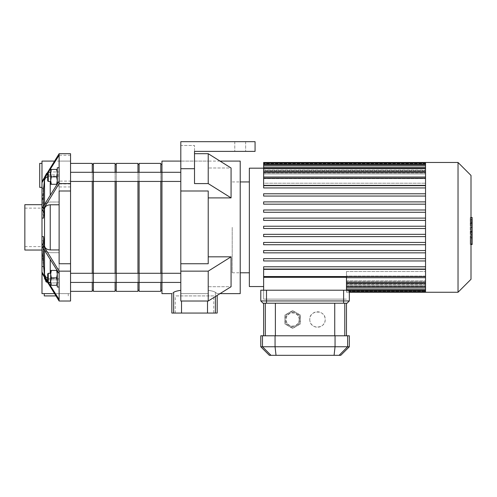 <?xml version="1.0" encoding="UTF-8"?>
<svg xmlns="http://www.w3.org/2000/svg" width="497" height="497" viewBox="0 0 497 497"><rect width="100%" height="100%" fill="white"/><g stroke="black" fill="none" stroke-linecap="round" stroke-linejoin="round"><path stroke-width="0.37" stroke-dasharray="2.48 1.86" d="M39.704 187.375L39.704 163.383M41.99 187.375L41.99 163.383L41.99 187.375M70.549 301.027L70.549 161.096L59.124 161.096L59.124 174.888L50.234 174.888C46.904 175.155 45.003 176.491 44.544 178.889L43.525 188.183C42.817 198.141 42.817 208.106 43.525 218.071C42.817 208.106 42.817 198.141 43.525 188.183L44.544 178.889C45.003 176.491 46.904 175.155 50.234 174.888L59.124 174.888L59.124 161.096L59.124 171.943L50.234 171.943L59.124 171.943L59.124 174.888L59.124 161.096L54.465 161.096M44.575 177.156L44.544 177.41C42.978 193.277 42.978 193.277 44.544 177.41C42.978 193.277 42.978 193.277 44.544 177.41L46.252 173.695M46.296 173.652L46.687 173.291M47.122 172.95L50.234 171.943L47.122 172.95M45.786 281.495L44.544 278.631L41.99 250.041L41.99 188.183L43.525 188.183L41.99 188.183L41.99 181.504L41.99 189.661L41.99 161.096M43.314 206.292L43.624 214.033L43.624 188.183L44.544 180.082C45.034 177.715 46.929 176.41 50.234 176.168L59.124 176.168L59.124 161.096L70.549 161.096L70.549 153.697L70.549 161.096L70.549 153.697L59.124 153.697L41.99 181.504L41.99 182.629L59.124 155.238L59.124 176.168L50.234 176.168L47.7 176.609M59.124 299.486L59.124 278.562L50.234 278.562C46.929 278.314 45.034 277.009 44.544 274.642L43.624 266.547L41.99 266.547L41.99 273.22L59.124 301.027L59.124 299.486L41.99 272.101L41.99 240.691L41.99 246.245L41.99 240.691L41.99 246.245L59.124 273.636L59.124 252.706L50.234 252.706C46.929 252.464 45.034 251.159 44.544 248.792L43.624 240.691L41.99 240.691L43.624 240.691L44.544 248.792C45.034 251.159 46.929 252.464 50.234 252.706L59.124 252.706L59.124 299.486L59.124 271.138L41.99 243.331L41.99 246.245M59.124 279.836L59.124 293.628L70.549 293.628L59.124 293.628L59.124 279.836L50.234 279.836L59.124 279.836L59.124 293.628L44.27 293.628L68.269 293.628L59.124 293.628L59.124 282.75L50.234 283.004L59.124 282.75L59.124 279.836M44.544 278.631L44.544 275.835C45.003 278.233 46.904 279.569 50.234 279.836C46.904 279.569 45.003 278.233 44.544 275.835L43.525 266.547L44.544 277.525M70.549 263.739L59.124 263.739L59.124 190.991L59.124 263.739L59.124 249.948L50.234 249.948C46.904 249.68 45.003 248.345 44.544 245.947L43.525 236.653C42.817 246.618 42.817 256.582 43.525 266.547L41.99 266.547L41.99 236.653L41.99 273.22L41.99 250.041L44.432 277.332M41.99 243.331L41.99 236.653L43.525 236.653C42.817 246.618 42.817 256.582 43.525 266.547L41.99 266.547M47.7 278.115L49.7 278.544L59.124 278.562L59.124 252.706L59.124 273.636M47.7 281.395L48.346 282.426M70.549 186.947L59.124 186.947L59.124 202.018L59.124 176.168L59.124 202.018L50.234 202.018C46.929 202.267 45.034 203.571 44.544 205.932L43.624 214.033L44.544 205.932C45.034 203.571 46.929 202.267 50.234 202.018L59.124 202.018L59.124 181.094L41.99 208.479L41.99 214.033L41.99 208.479L41.99 211.399L59.124 183.592L59.124 181.094L70.549 181.094M41.99 208.479L41.99 214.033L43.624 214.033L41.99 214.033L41.99 188.183L41.99 211.399M55.9 295.914L44.27 295.914M47.706 282.731L50.234 283.004L46.544 282.147M54.465 293.628L41.99 293.628M48.346 172.297L47.7 173.335M41.99 272.101L41.99 273.22M70.549 271.138L59.124 271.138M43.624 266.547L43.624 240.691L43.314 248.432M59.124 249.948L59.124 190.991L70.549 190.991M41.99 218.071L43.525 218.071L44.544 208.783C45.003 206.385 46.904 205.05 50.234 204.783L59.124 204.783M41.99 236.653L41.99 250.041M70.549 155.238L59.124 155.238L59.124 153.697M70.549 183.592L59.124 183.592M41.99 181.504L41.99 182.629M43.624 188.183L41.99 188.183M59.124 161.096L70.549 161.096L59.124 161.096L59.124 186.947M41.99 227.365L41.99 246.618L41.99 227.365M24.85 250.041L24.85 204.683M24.85 227.365L24.85 246.618L24.85 227.365M51.334 270.43L56.633 270.43L50.669 270.43L50.669 274.145L51.334 270.43L56.633 270.43L57.298 274.145L57.298 270.43L56.633 270.43L57.298 270.43L57.298 281.569L56.633 277.854L57.298 274.145L56.633 270.43L57.298 274.145L57.298 270.43L56.633 270.43L57.298 270.43L57.298 274.145L56.633 277.854L57.298 281.569L57.298 274.145L56.633 277.854L51.334 277.854L50.669 274.145L50.669 285.284L51.334 285.284L50.669 281.569L51.334 277.854L50.669 281.569L50.669 274.145L51.334 270.43L50.669 270.43L50.669 274.145L50.669 270.43L51.334 270.43L50.669 274.145L51.334 277.854L50.669 274.145L50.669 281.569L51.334 285.284L50.669 285.284L50.669 281.569L50.669 285.284L51.334 285.284L50.669 281.569L51.334 277.854L56.633 277.854L57.298 281.569L56.633 285.284L57.298 285.284L57.298 274.145L57.298 281.569L56.633 285.284L51.334 285.284L57.298 285.284L56.633 285.284L57.298 281.569L57.298 285.284M50.669 277.854L50.669 282.426L50.669 277.854M47.7 281.855L47.7 273.859L47.7 281.855L47.7 273.859L48.271 273.288L48.271 282.426L48.271 273.288L48.271 282.426L47.7 281.855M59.124 286.999L59.124 268.715L59.124 286.999L59.124 268.715L59.124 286.999L57.298 286.999L57.298 270.766M51.334 184.294L56.633 184.294L50.669 184.294L50.669 180.585L51.334 184.294L56.633 184.294L57.298 180.585L57.298 184.294L56.633 184.294L57.298 184.294L57.298 173.155L56.633 176.87L57.298 180.585L56.633 184.294L57.298 180.585L57.298 184.294L56.633 184.294L57.298 184.294L57.298 180.585L56.633 176.87L57.298 173.155L57.298 180.585L56.633 176.87L51.334 176.87L50.669 180.585L50.669 169.446L51.334 169.446L50.669 173.155L51.334 176.87L50.669 173.155L50.669 180.585L51.334 184.294L50.669 184.294L50.669 180.585L50.669 184.294L51.334 184.294L50.669 180.585L51.334 176.87L50.669 180.585L50.669 173.155L51.334 169.446L50.669 169.446L50.669 173.155L50.669 169.446L51.334 169.446L50.669 173.155L51.334 176.87L56.633 176.87L57.298 173.155L56.633 169.446L57.298 169.446L57.298 180.585L57.298 173.155L56.633 169.446L51.334 169.446L57.298 169.446L56.633 169.446L57.298 173.155L57.298 169.446M50.669 176.87L50.669 172.297L50.669 176.87M48.271 181.442L48.271 172.297L47.7 172.869L47.7 180.871L47.7 172.869L47.7 180.871L48.271 181.442L48.271 172.297L48.271 181.442L50.669 181.442M59.124 167.731L59.124 186.008L59.124 167.731L59.124 186.008L59.124 167.731L57.298 167.731L57.298 183.965M56.633 277.854L51.334 277.854M56.633 285.284L51.334 285.284M56.633 176.87L51.334 176.87M56.633 169.446L51.334 169.446M245.642 141.676L234.789 141.676L245.642 141.676L245.642 151.386L234.789 151.386L245.642 151.386L245.642 141.676L234.789 141.676L245.642 141.676M194.513 151.386L194.513 183.592L208.224 183.592L208.224 153.697L194.513 153.697L194.513 183.592L194.513 145.484L194.513 151.386L255.067 151.386L255.067 141.676L255.067 151.386L194.513 151.386L255.067 151.386L255.067 141.676L180.802 141.676L180.802 190.991L208.224 190.991L208.224 197.899L231.074 197.899L231.074 168.005L208.224 168.005L208.224 161.096L180.802 161.096L180.802 227.365L180.802 190.991M180.802 145.484L180.802 161.096L180.802 145.484L194.513 145.484L180.802 145.484M245.642 151.386L234.789 151.386L245.642 151.386M180.802 263.739L180.802 271.138L208.224 271.138L231.074 256.825L208.224 256.825L208.224 227.365L208.224 263.739L208.224 256.825L208.224 263.739L180.802 263.739L180.802 161.096L208.224 161.096L208.224 168.005L208.224 161.096L208.224 168.005L231.074 168.005L208.224 153.697M194.513 168.707L180.802 168.707M180.802 141.676L255.067 141.676L180.802 141.676M208.224 183.592L231.074 197.899M208.224 197.899L208.224 256.825M180.802 271.138L180.802 301.027L208.224 301.027L231.074 286.719L208.224 286.719L208.224 293.628L180.802 293.628L180.802 301.027L180.802 293.628L208.224 293.628L208.224 286.719L231.074 286.719L231.074 256.825M208.224 271.138L208.224 301.027M208.224 290.329L208.224 293.628L180.802 293.628L180.802 227.365L180.802 293.628L208.224 293.628L208.224 286.719L208.224 290.329C211.871 290.851 214.263 291.522 215.4 292.348C217.798 294.056 217.798 294.056 215.4 292.348C214.263 291.522 211.871 290.851 208.224 290.329M240.219 161.096L240.219 293.628M220.041 293.628L217.195 293.628L217.195 295.411M215.4 296.535L215.4 292.348C217.798 294.056 217.798 294.056 215.4 292.348L215.4 313.054L207.504 313.054L207.504 301.027M181.529 301.027L181.529 313.054L207.504 313.054M70.549 273.288L70.549 282.426L70.549 273.288L70.549 282.426L70.549 273.288L93.399 273.288L93.399 282.426L93.399 273.288L93.399 282.426L93.399 273.288L116.255 273.288L116.255 282.426L116.255 273.288L116.255 282.426L116.255 273.288L139.104 273.288L139.104 282.426L139.104 273.288L139.104 282.426L139.104 273.288L161.954 273.288L161.954 282.426L161.954 273.288L161.954 282.426L161.954 273.288L161.954 282.426L161.954 273.288L161.954 282.426L180.802 282.426L180.802 273.288L180.802 282.426M70.549 172.297L70.549 181.442L70.549 172.297L70.549 181.442L70.549 172.297L93.399 172.297L93.399 181.442L93.399 172.297L93.399 181.442L93.399 172.297L116.255 172.297L116.255 181.442L116.255 172.297L116.255 181.442L116.255 172.297L139.104 172.297L139.104 181.442L139.104 172.297L139.104 181.442L139.104 172.297L161.954 172.297L161.954 181.442L161.954 172.297L161.954 181.442L161.954 172.297L161.954 181.442L161.954 172.297L161.954 181.442L180.802 181.442L180.802 172.297L180.802 181.442M161.954 161.096L161.954 293.628M171.838 313.054L173.633 313.054L173.633 292.348C171.235 294.056 171.235 294.056 173.633 292.348C174.77 291.522 177.162 290.851 180.802 290.329M181.529 313.054L173.633 313.054M215.4 313.054L217.195 313.054M213.766 295.914L175.261 295.914L213.766 295.914L213.766 313.054L175.261 313.054L213.766 313.054M425.538 292.261L425.538 162.469M458.029 292.261L458.029 162.469M471.007 279.277L471.007 175.447M425.538 228.508L425.538 162.985L425.538 228.508L263.64 228.508L263.64 226.222L425.538 226.222L263.64 226.222L263.64 228.508L425.538 228.508L263.64 228.508L263.64 226.222L425.538 226.222M425.538 290.596L346.471 290.596L425.538 290.596L425.538 291.739L425.538 290.596L346.471 290.596L346.471 271.511L346.471 291.739L346.471 286.135L346.471 291.739L346.471 290.596L349.329 290.596M425.538 289.018L425.538 290.161L425.538 289.018L346.471 289.018L346.471 290.161L346.471 289.018L425.538 289.018L346.471 289.018M425.538 286.291L425.538 287.434L425.538 286.291L346.471 286.291L346.471 287.434L346.471 286.291L425.538 286.291L346.471 286.291M425.538 282.24L425.538 283.383L425.538 282.24L346.471 282.24L346.471 283.383L346.471 282.24L425.538 282.24L346.471 282.24M425.538 276.549L425.538 277.693L425.538 276.549L263.64 276.549L263.64 299.113L346.471 299.113L263.64 299.113L263.64 290.205M346.471 290.205L346.471 277.307L263.64 277.307M346.471 277.307L346.471 277.693L346.471 277.307M346.471 286.533L346.471 291.118L346.471 286.533L425.538 286.533L346.471 286.533M346.471 291.118L346.471 292.261L346.471 291.118L425.538 291.118L346.471 291.118M425.538 277.587L346.471 277.587L425.538 277.587M346.471 280.78L425.538 280.78L346.471 280.78M425.538 281.811L346.471 281.811L425.538 281.811M346.471 283.942L425.538 283.942L346.471 283.942M425.538 284.595L346.471 284.595L425.538 284.595M346.471 285.818L425.538 285.818L346.471 285.818M425.538 286.135L346.471 286.135L425.538 286.135M425.538 276.09L346.471 276.09L425.538 276.09M346.471 271.511L425.538 271.511L346.471 271.511M425.538 269.355L263.64 269.355L263.64 286.545L263.64 276.549M425.538 269.063L263.64 269.063L263.64 266.783L425.538 266.783L263.64 266.783L263.64 269.063L425.538 269.063L263.64 269.063L263.64 266.783L425.538 266.783M425.538 260.956L263.64 260.956L263.64 258.67L425.538 258.67L263.64 258.67L263.64 260.956L425.538 260.956L263.64 260.956L263.64 258.67L425.538 258.67M425.538 252.843L263.64 252.843L263.64 250.556L425.538 250.556L263.64 250.556L263.64 252.843L425.538 252.843L263.64 252.843L263.64 250.556L425.538 250.556M425.538 244.729L263.64 244.729L263.64 242.443L425.538 242.443L263.64 242.443L263.64 244.729L425.538 244.729L263.64 244.729L263.64 242.443L425.538 242.443M425.538 236.615L263.64 236.615L263.64 234.335L425.538 234.335L263.64 234.335L263.64 236.615L425.538 236.615L263.64 236.615L263.64 234.335L425.538 234.335M249.357 286.545L249.357 168.179M425.538 220.395L263.64 220.395L263.64 218.108L425.538 218.108L263.64 218.108L263.64 220.395L425.538 220.395L263.64 220.395L263.64 218.108L425.538 218.108M425.538 212.281L263.64 212.281L263.64 209.995L425.538 209.995L263.64 209.995L263.64 212.281L425.538 212.281L263.64 212.281L263.64 209.995L425.538 209.995M425.538 204.168L263.64 204.168L263.64 201.888L425.538 201.888L263.64 201.888L263.64 204.168L425.538 204.168L263.64 204.168L263.64 201.888L425.538 201.888M425.538 196.06L263.64 196.06L263.64 193.774L425.538 193.774L263.64 193.774L263.64 196.06L425.538 196.06L263.64 196.06L263.64 193.774L425.538 193.774M425.538 187.947L263.64 187.947L263.64 185.661L425.538 185.661L263.64 185.661L263.64 187.947L425.538 187.947L263.64 187.947L263.64 185.661L425.538 185.661M263.64 162.469L263.64 168.191L425.538 168.191L263.64 168.191L263.64 162.985L263.64 168.905L425.538 168.905L263.64 168.905L263.64 164.569L263.64 170.788L263.64 170.136L263.64 170.788L425.538 170.788L263.64 170.788L263.64 167.296L263.64 173.944L263.64 172.913L263.64 173.944L425.538 173.944L263.64 173.944L263.64 171.341L263.64 178.634L263.64 177.137L263.64 178.634L425.538 178.634L263.64 178.634L263.64 177.031L263.64 185.369L263.64 183.219L425.538 183.219L263.64 183.219L263.64 185.369L425.538 185.369M263.64 177.137L425.538 177.137L263.64 177.137L263.64 172.484L263.64 177.137M263.64 172.913L425.538 172.913L263.64 172.913L263.64 168.44L263.64 172.913M263.64 170.136L425.538 170.136L263.64 170.136L263.64 165.706L263.64 170.136M263.64 168.595L425.538 168.595L263.64 168.595L263.64 164.128L263.64 168.595M263.64 178.174L263.64 183.219L263.64 177.031L263.64 178.174L425.538 178.174M263.64 164.128L263.64 162.985L263.64 164.128L425.538 164.128M263.64 165.706L263.64 164.569L263.64 165.706L425.538 165.706M263.64 168.44L263.64 167.296L263.64 168.44L425.538 168.44M263.64 172.484L263.64 171.341L263.64 172.484L425.538 172.484M232.217 227.365L232.217 272.791L232.217 227.365M249.357 227.365L249.357 272.791L249.357 227.365M470.224 229.825L470.224 217.711L470.224 232.938L470.224 217.723L470.224 229.825L472.15 229.825L472.15 217.723L472.15 229.825M471.007 244.07L472.15 244.07L472.15 217.723L470.224 217.723L470.224 244.07L470.224 217.723L472.15 217.723L472.15 237.013L472.15 217.723L470.224 217.711L472.15 217.711L472.15 232.938L472.15 217.711L470.224 217.723L472.15 217.723L472.15 221.792L470.224 221.792L472.15 221.792L472.15 237.224L472.15 227.384L472.15 232.894L470.224 232.894L470.224 221.83L470.224 232.894L472.15 232.894L472.15 219.873L470.224 219.873L470.224 217.5L470.224 237.224L470.224 219.873L471.007 219.873M472.15 237.001L470.224 237.001L472.15 237.001L472.15 225.085L472.15 237.001L470.224 237.001L472.15 237.001L472.15 225.085L470.224 225.085L472.15 225.085L472.15 237.001L470.224 237.001L472.15 237.013L470.224 237.013M472.15 232.938L470.224 232.938M472.15 221.83L472.15 222.681L472.15 221.83L470.224 221.83M471.007 237.224L470.224 237.224M471.007 234.857L472.15 234.857M471.007 217.5L470.224 217.5M472.15 219.873L472.15 217.5M472.15 217.723L470.224 217.723L472.15 217.723M472.15 238.647L472.15 241.567L472.15 238.647L470.224 238.647L470.224 241.567L470.224 238.647M471.007 244.481L470.224 244.481L470.224 241.567L470.224 244.481M472.15 244.481L472.15 241.567L472.15 244.481M300.343 319.509A7.71 7.71 0 0 1 288.776 326.187A7.71 7.71 0 0 1 288.776 312.83A7.71 7.71 0 0 1 300.343 319.509A7.71 7.71 0 0 0 288.776 312.83A7.71 7.71 0 0 0 288.776 326.187A7.71 7.71 0 0 0 300.343 319.509L300.343 315.055L292.627 310.6L284.918 315.055L284.918 323.963L292.627 328.411L300.343 323.963L300.343 319.509M284.918 323.963L284.918 315.055L292.627 310.6L300.343 315.055L300.343 323.963L292.627 328.411L284.918 323.963L292.627 328.411L300.343 323.963L300.343 315.055L292.627 310.6L284.918 315.055L284.918 323.963L292.627 328.411L300.343 323.963L300.343 315.055L292.627 310.6L284.918 315.055L284.918 323.963M299.486 319.509A6.852 6.852 0 0 0 289.204 313.57A6.852 6.852 0 0 0 289.204 325.442A6.852 6.852 0 0 0 299.486 319.509A6.852 6.852 0 0 0 289.204 313.57A6.852 6.852 0 0 0 289.204 325.442A6.852 6.852 0 0 0 299.486 319.509M266.498 303.226L266.498 300.94L343.613 300.94L343.613 290.205L266.498 290.205L266.498 300.94L260.782 300.94L263.068 303.226L347.043 303.226M343.613 303.226L343.613 300.94L349.329 300.94L349.329 290.205L343.613 290.205M260.782 300.94L260.782 290.205L266.498 290.205M275.381 303.226L346.471 303.226L263.64 303.226L275.381 303.226L275.381 335.792L344.781 335.792L275.381 335.792M309.768 319.509A7.71 7.71 0 0 0 317.477 327.219A7.71 7.71 0 0 0 325.193 319.509C325.641 309.128 308.488 309.873 309.793 320.136C310.116 329.728 325.678 329.033 325.193 319.509A7.71 7.71 0 0 0 317.477 311.799A7.71 7.71 0 0 0 309.768 319.509M340.762 355.324L269.349 355.324M260.782 346.757L349.329 346.757M260.782 335.792L349.329 335.792M344.781 335.792L346.471 335.792L344.781 335.792L344.781 303.226M265.323 335.792L263.64 335.792L265.323 335.792L265.323 303.226M70.549 181.442L161.954 181.442M92.262 273.288L92.262 282.426M92.262 291.348L92.262 163.383M92.262 172.297L92.262 181.442M70.549 227.365L70.549 291.348L70.549 227.365M92.262 227.365L92.262 164.526L92.262 227.365M93.399 227.365L93.399 164.526L93.399 227.365M93.399 273.288L93.399 282.426L93.399 273.288L93.399 282.426L161.954 282.426M93.399 176.87L93.399 181.442L93.399 176.87M115.111 273.288L115.111 282.426M115.111 291.348L115.111 163.383M115.111 172.297L115.111 181.442M93.399 291.348L93.399 163.383M93.399 172.297L93.399 181.442M115.111 227.365L115.111 164.526L115.111 227.365M116.255 227.365L116.255 164.526L116.255 227.365M116.255 273.288L116.255 282.426M116.255 176.87L116.255 181.442L116.255 176.87M137.961 273.288L137.961 282.426M137.961 291.348L137.961 163.383M137.961 172.297L137.961 181.442M116.255 291.348L116.255 163.383M116.255 172.297L116.255 181.442M137.961 227.365L137.961 164.526L137.961 227.365M139.104 227.365L139.104 164.526L139.104 227.365M139.104 273.288L139.104 282.426M139.104 176.87L139.104 181.442L139.104 176.87M160.811 273.288L160.811 282.426M160.811 291.348L160.811 163.383M160.811 172.297L160.811 181.442M139.104 291.348L139.104 163.383M139.104 172.297L139.104 181.442M160.811 227.365L160.811 164.526L160.811 227.365M161.954 227.365L161.954 164.526L161.954 227.365M50.234 171.943L50.234 174.888L50.234 171.943M44.544 177.41L44.544 178.889L44.544 177.41M50.234 283.004L50.234 279.836L50.234 283.004M44.544 204.286L44.544 180.082M44.544 274.642L44.544 250.438M44.544 245.947L44.544 208.783M50.234 195.128L50.234 181.442M50.234 273.288L50.234 259.596M50.234 249.948L50.234 204.783M70.549 183.946L59.124 183.946M425.538 163.612L263.64 163.612L425.538 163.612M472.15 231.521L470.224 231.521M472.15 231.204L470.224 231.204M472.15 232.043L470.224 232.043L472.15 232.043M472.15 227.384L471.007 227.384M472.15 222.681L470.224 222.681L472.15 222.681M472.15 223.24L470.224 223.24M472.15 223.532L470.224 223.532M299.2 319.509A6.567 6.567 0 0 0 289.347 313.818A6.567 6.567 0 0 0 289.347 325.2A6.567 6.567 0 0 0 299.2 319.509M335.053 335.792L335.053 346.757L334.083 355.324M276.028 355.324L275.058 346.757L275.058 335.792M347.62 335.792L347.62 346.757L339.109 355.324M271.002 355.324L262.491 346.757L262.491 335.792M334.729 335.792L334.729 303.226M41.99 204.683L43.301 189.661L41.99 189.661M68.269 293.628L68.269 295.914M24.85 246.618L41.99 246.618M24.85 208.113L41.99 208.113M57.298 268.715L59.124 268.715L57.298 268.715M59.124 186.008L57.298 186.008L59.124 186.008M50.669 273.288L48.271 273.288M50.669 282.426L48.271 282.426M48.271 172.297L50.669 172.297M234.789 141.676L234.789 151.386L234.789 141.676M220.041 161.096L208.224 161.096M175.261 313.054L175.261 295.914M161.954 172.297L180.802 172.297M161.954 273.288L180.802 273.288M349.329 291.739L425.538 291.739M349.329 292.261L346.471 292.261M346.471 290.161L425.538 290.161M346.471 287.434L425.538 287.434M346.471 283.383L425.538 283.383M425.538 177.031L263.64 177.031M425.538 171.341L263.64 171.341M425.538 167.296L263.64 167.296M425.538 164.569L263.64 164.569M425.538 162.985L263.64 162.985M346.471 277.693L425.538 277.693M232.217 272.791L240.219 272.791M232.217 181.939L240.219 181.939M70.549 282.426L93.399 282.426"/><path stroke-width="0.75" d="M41.99 163.383L39.704 163.383L39.704 187.375L41.99 187.375M46.687 173.291L44.575 177.156M54.465 161.096L41.99 161.096L41.99 181.504L59.124 153.697L59.124 155.238L48.346 172.297M59.124 153.697L70.549 153.697L70.549 301.027L59.124 301.027L41.99 273.22L41.99 272.101L47.7 281.395M70.549 301.027L59.124 301.027L59.124 299.486L48.346 282.426M43.314 248.432L43.624 266.547L44.544 274.642L45.848 277.022L47.7 278.115M43.624 266.547L41.99 266.547L41.99 272.101M59.124 273.636L41.99 246.245L41.99 243.331L59.124 271.138L59.124 299.486M70.549 183.592L59.124 183.592L41.99 211.399L41.99 236.653L43.525 236.653L44.544 245.947C45.003 248.345 46.904 249.68 50.234 249.948L59.124 249.948M41.99 236.653L41.99 243.331M70.549 271.138L59.124 271.138M70.549 190.991L59.124 190.991L59.124 263.739L70.549 263.739M59.124 204.783L50.234 204.783C46.904 205.05 45.003 206.385 44.544 208.783L43.525 218.071L41.99 218.071M41.99 211.399L41.99 208.479L59.124 181.094L59.124 183.592M44.27 293.628L44.27 295.914L55.9 295.914M44.432 277.332L44.544 278.631L47.706 282.731M46.544 282.147L45.786 281.495M41.99 273.22L41.99 293.628L54.465 293.628M47.7 173.335L41.99 182.629L41.99 181.504M41.99 246.245L41.99 266.547M41.99 182.629L41.99 208.479M47.7 176.609L45.37 178.206L44.544 180.082L43.624 188.183L43.314 206.292M43.624 188.183L41.99 188.183M59.124 155.238L59.124 181.094M41.99 204.683L24.85 204.683L24.85 250.041L41.99 250.041M57.298 285.284L56.633 285.284L57.298 281.569L56.633 277.854L57.298 274.145L56.633 270.43L57.298 270.43M51.334 270.43L50.669 274.145L50.669 270.43L56.633 270.43M51.334 277.854L50.669 281.569L50.669 274.145L51.334 277.854L56.633 277.854M51.334 285.284L50.669 285.284L50.669 281.569L51.334 285.284L56.633 285.284M48.271 282.426L48.271 273.288L47.7 273.859L47.7 281.855L48.271 282.426L50.669 282.426M57.298 270.766L57.298 286.999L59.124 286.999M57.298 169.446L56.633 169.446L57.298 173.155L56.633 176.87L57.298 180.585L56.633 184.294L57.298 184.294M51.334 184.294L50.669 180.585L50.669 184.294L56.633 184.294M51.334 176.87L50.669 173.155L50.669 180.585L51.334 176.87L56.633 176.87M51.334 169.446L50.669 169.446L50.669 173.155L51.334 169.446L56.633 169.446M47.7 176.87L47.7 172.869L48.271 172.297L48.271 181.442L47.7 180.871L47.7 176.87M57.298 183.965L57.298 167.731L59.124 167.731M194.513 168.707L194.513 151.386L255.067 151.386L255.067 141.676L180.802 141.676L180.802 168.707L194.513 168.707L194.513 183.592L208.224 183.592L231.074 197.899L208.224 197.899M180.802 190.991L180.802 263.739L208.224 263.739L208.224 190.991L180.802 190.991L180.802 168.707M194.513 151.386L194.513 153.697L208.224 153.697L231.074 168.005L231.074 197.899M208.224 256.825L231.074 256.825L231.074 286.719L208.224 301.027L208.224 271.138L231.074 256.825M208.224 301.027L180.802 301.027L180.802 263.739M180.802 271.138L208.224 271.138M220.041 293.628L240.219 293.628L240.219 161.096L220.041 161.096M208.224 183.592L208.224 153.697M180.802 290.329C177.162 290.851 174.77 291.522 173.633 292.348C171.235 294.056 171.235 294.056 173.633 292.348L173.633 313.054L171.838 313.054L171.838 293.628L161.954 293.628L161.954 161.096L180.802 161.096M207.504 301.027L207.504 313.054L215.4 313.054L215.4 296.535M173.633 313.054L181.529 313.054L181.529 301.027M207.504 313.054L181.529 313.054M217.195 295.411L217.195 313.054L215.4 313.054M70.549 181.442L161.954 181.442L161.954 172.297L180.802 172.297M425.538 235.621L425.538 292.261L458.029 292.261L458.029 162.469L425.538 162.469L425.538 235.621M458.029 162.469L471.007 175.447L471.007 279.277L458.029 292.261M425.538 269.355L263.64 269.355L263.64 277.307L346.471 277.307L346.471 290.205M263.64 277.307L263.64 290.205M263.64 168.179L249.357 168.179L249.357 286.545L263.64 286.545M425.538 185.369L263.64 185.369L263.64 162.469L425.538 162.469M425.538 266.783L263.64 266.783L263.64 269.063L425.538 269.063M425.538 258.67L263.64 258.67L263.64 260.956L425.538 260.956M425.538 250.556L263.64 250.556L263.64 252.843L425.538 252.843M425.538 242.443L263.64 242.443L263.64 244.729L425.538 244.729M425.538 234.335L263.64 234.335L263.64 236.615L425.538 236.615M425.538 228.508L263.64 228.508L263.64 226.222L425.538 226.222M425.538 187.947L263.64 187.947L263.64 185.661L425.538 185.661M425.538 196.06L263.64 196.06L263.64 193.774L425.538 193.774M425.538 204.168L263.64 204.168L263.64 201.888L425.538 201.888M425.538 212.281L263.64 212.281L263.64 209.995L425.538 209.995M425.538 220.395L263.64 220.395L263.64 218.108L425.538 218.108M471.007 217.5L472.15 217.5L472.15 237.224L471.007 237.224M472.15 234.857L471.007 234.857M472.15 237.224L472.15 244.07L471.007 244.07M472.15 244.07L472.15 244.481L471.007 244.481M347.043 303.226L349.329 300.94L347.043 303.226L263.068 303.226L260.782 300.94L266.498 300.94L266.498 290.205L260.782 290.205L260.782 300.94M266.498 290.205L349.329 290.205L349.329 300.94L266.498 300.94L266.498 303.226M339.109 355.324L340.762 355.324L349.329 346.757L260.782 346.757L269.349 355.324L339.109 355.324L347.62 346.757L347.62 335.792L260.782 335.792L260.782 346.757M349.329 346.757L349.329 335.792L347.62 335.792M70.549 282.426L93.399 282.426L93.399 273.288L180.802 273.288M70.549 273.288L93.399 273.288L93.399 291.348L115.111 291.348L115.111 282.426M115.111 172.297L115.111 163.383L93.399 163.383L93.399 181.442L93.399 172.297L161.954 172.297M92.262 181.442L92.262 273.288M92.262 282.426L92.262 291.348L70.549 291.348M70.549 163.383L92.262 163.383L92.262 172.297M93.399 282.426L116.255 282.426L116.255 273.288L116.255 291.348L137.961 291.348L137.961 282.426M116.255 181.442L116.255 273.288M115.111 181.442L115.111 273.288M93.399 181.442L93.399 273.288M116.255 282.426L139.104 282.426L139.104 273.288L139.104 291.348L160.811 291.348L160.811 282.426M139.104 181.442L139.104 273.288M137.961 181.442L137.961 273.288M116.255 172.297L116.255 163.383L137.961 163.383L137.961 172.297M139.104 282.426L161.954 282.426L161.954 273.288M160.811 181.442L160.811 273.288M139.104 172.297L139.104 163.383L160.811 163.383L160.811 172.297M44.544 180.082L44.544 204.286M44.544 250.438L44.544 274.642M44.544 277.525L44.544 278.631M44.544 208.783L44.544 245.947M50.234 181.442L50.234 195.128M50.234 259.596L50.234 273.288M50.234 204.783L50.234 249.948M425.538 286.291L346.471 286.291M425.538 289.018L346.471 289.018M425.538 290.596L349.329 290.596M425.538 178.174L263.64 178.174M425.538 172.484L263.64 172.484M425.538 168.44L263.64 168.44M425.538 165.706L263.64 165.706M425.538 164.128L263.64 164.128M425.538 276.549L263.64 276.549M425.538 282.24L346.471 282.24M472.15 227.384L471.007 227.384M472.15 219.873L471.007 219.873M343.613 303.226L343.613 290.205M271.002 355.324L262.491 346.757L262.491 335.792M335.053 335.792L335.053 346.757L334.083 355.324M276.028 355.324L275.058 346.757L275.058 335.792M344.781 335.792L344.781 303.226M334.729 303.226L334.729 335.792M275.381 335.792L275.381 303.226M265.323 303.226L265.323 335.792M48.271 273.288L50.669 273.288M50.669 172.297L48.271 172.297M50.669 181.442L48.271 181.442M161.954 282.426L180.802 282.426M161.954 181.442L180.802 181.442M425.538 287.434L346.471 287.434M425.538 290.161L346.471 290.161M425.538 291.739L349.329 291.739M425.538 292.261L349.329 292.261M263.64 177.031L425.538 177.031M263.64 171.341L425.538 171.341M263.64 167.296L425.538 167.296M263.64 164.569L425.538 164.569M263.64 162.985L425.538 162.985M425.538 277.693L346.471 277.693M425.538 283.383L346.471 283.383M240.219 272.791L249.357 272.791M240.219 181.939L249.357 181.939M346.471 303.226L346.471 335.792M263.64 303.226L263.64 335.792M70.549 172.297L93.399 172.297M92.262 290.205L93.399 290.205M92.262 164.526L93.399 164.526M115.111 290.205L116.255 290.205M115.111 164.526L116.255 164.526M137.961 290.205L139.104 290.205M137.961 164.526L139.104 164.526M160.811 290.205L161.954 290.205M160.811 164.526L161.954 164.526"/></g></svg>
